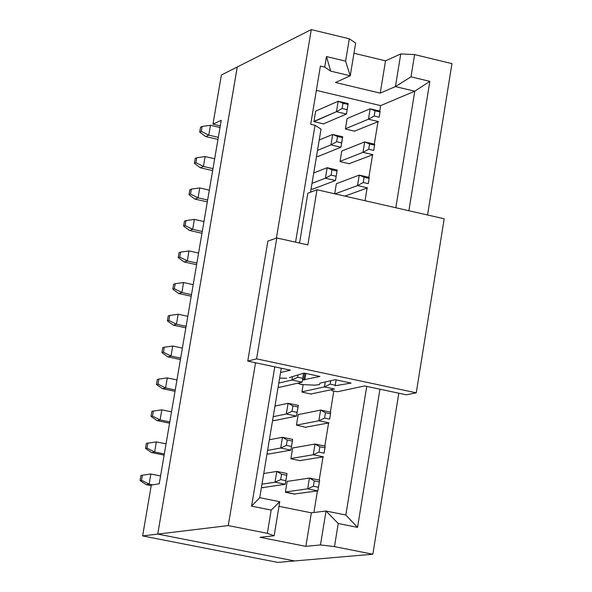 <?xml version="1.0" encoding="UTF-8"?>
<svg xmlns="http://www.w3.org/2000/svg" width="592" height="592" viewBox="0 0 592 592"><rect width="100%" height="100%" fill="white"/><g stroke="black" fill="none" stroke-linecap="round" stroke-linejoin="round"><path stroke-width="0.89" d="M175.239 389.973L165.568 387.952L162.548 388.707L175.01 391.305L162.548 388.707L165.568 387.952L157.983 384.112L156.48 384.497L162.548 388.707L156.48 384.497L157.339 379.472L156.48 384.497L157.983 384.112L158.841 379.087L157.339 379.472L158.841 379.087L157.983 384.112L165.568 387.952L175.239 389.973M161.823 409.849L171.51 411.847L161.823 409.849L160.099 419.928L169.793 421.926L160.099 419.928L161.823 409.849L153.365 411.04L161.823 409.849M151.87 411.388L153.365 411.04L151.87 411.388L151.012 416.42L151.87 411.388M176.956 379.923L167.284 377.896L165.568 387.952L167.284 377.896L158.841 379.087L167.284 377.896L176.956 379.923M169.578 423.169L157.095 420.594L151.012 416.42L152.507 416.08L153.365 411.04L152.507 416.08L160.099 419.928L157.095 420.594L169.578 423.169M220.276 125.852L212.972 124.157L221.371 75.014L237.266 66.992L221.371 75.014L212.972 124.157L220.276 125.852M294.587 560.95L277.811 562.4L142.628 535.923L151.315 485.077L142.628 535.923L157.738 534.095L237.251 66.992L157.738 534.095L294.587 560.957L157.738 534.095L142.628 535.923L277.811 562.4L294.587 560.957L157.753 534.095L237.266 66.985L157.753 534.095L228.268 525.578L255.522 362.77L228.268 525.578L157.753 534.095L294.609 560.957L372.842 554.223L294.609 560.957M159.248 483.76L221.223 120.309L212.972 124.157L221.223 120.309L159.248 483.76L151.315 485.077L159.248 483.76M180.678 358.101L171.014 356.058L167.987 356.902L180.434 359.529L167.987 356.902L171.014 356.058L180.678 358.101M172.731 346.031L182.38 348.081L172.731 346.031L171.014 356.058L163.444 352.233L161.934 352.654L167.987 356.902L161.934 352.654L163.444 352.233L171.014 356.058L172.731 346.031L164.302 347.215L172.731 346.031M186.095 326.318L176.453 324.253L173.419 325.178L185.836 327.835L173.419 325.178L176.453 324.253L186.095 326.318M178.162 314.248L187.797 316.32L178.162 314.248L176.453 324.253L168.883 320.427L167.373 320.901L173.419 325.178L167.373 320.901L168.883 320.427L176.453 324.253L178.162 314.248L169.741 315.432L178.162 314.248M191.505 294.616L181.877 292.522L178.828 293.536L191.223 296.222L178.828 293.536L181.877 292.522L191.505 294.616M183.579 282.547L193.199 284.648L183.579 282.547L181.877 292.522L174.322 288.718L172.805 289.229L178.828 293.536L172.805 289.229L174.322 288.718L181.877 292.522L183.579 282.547L175.173 283.731L183.579 282.547M196.892 262.996L187.287 260.88L184.223 261.975L196.603 264.691L184.223 261.975L187.287 260.88L196.892 262.996M188.989 250.934L198.586 253.05L188.989 250.934L187.287 260.88L179.739 257.083L178.214 257.638L184.223 261.975L178.214 257.638L179.739 257.083L187.287 260.88L188.989 250.934L180.59 252.111L188.989 250.934M202.272 231.457L192.681 229.319L189.61 230.495L201.968 233.248L189.61 230.495L192.681 229.319L202.272 231.457M194.376 219.403L203.959 221.541L194.376 219.403L192.681 229.319L185.141 225.537L183.616 226.129L189.61 230.495L183.616 226.129L185.141 225.537L192.681 229.319L194.376 219.403L185.992 220.572L194.376 219.403M207.637 200L198.061 197.846L194.983 199.104L207.311 201.879L194.983 199.104L198.061 197.846L207.637 200M199.756 187.945L209.324 190.113L199.756 187.945L198.061 197.846L190.528 194.065L188.996 194.701L194.983 199.104L188.996 194.701L190.528 194.065L198.061 197.846L199.756 187.945L191.379 189.122L199.756 187.945M205.113 156.577L214.667 158.767L205.113 156.577L203.426 166.448L200.34 167.788L212.646 170.6L200.34 167.788L203.426 166.448L212.987 168.631L203.426 166.448L195.908 162.682L194.368 163.355L200.34 167.788L194.368 163.355L195.212 158.427L196.751 157.746L205.113 156.577L196.751 157.746L195.212 158.427L194.368 163.355L195.908 162.682L196.751 157.746L195.908 162.682L203.426 166.448L205.113 156.577M218.322 137.337L208.776 135.139L205.676 136.56L217.967 139.394L205.676 136.56L208.776 135.139L218.322 137.337M150.856 474L160.58 475.953L150.856 474L149.125 484.13L146.143 484.633L151.219 485.647L146.143 484.633L149.125 484.13L152.692 484.848L149.125 484.13L141.51 480.26L140.03 480.519L146.143 484.633L140.03 480.519L140.896 475.457L150.856 474L140.896 475.457L140.03 480.519L141.51 480.26L142.376 475.198L141.51 480.26L149.125 484.13L150.856 474M156.347 441.884L166.049 443.859L156.347 441.884L154.623 451.985L151.626 452.569L164.132 455.115L151.626 452.569L154.623 451.985L164.332 453.96L154.623 451.985L147.016 448.129L145.528 448.425L151.626 452.569L145.528 448.425L146.394 443.378L156.347 441.884L146.394 443.378L145.528 448.425L147.016 448.129L147.882 443.075L147.016 448.129L154.623 451.985L156.347 441.884M160.099 419.928L152.507 416.08L151.012 416.42L157.095 420.594L160.099 419.928M162.793 347.652L164.302 347.215L163.444 352.233L164.302 347.215L162.793 347.652L161.934 352.654L162.793 347.652M168.232 315.906L169.741 315.432L168.883 320.427L169.741 315.432L168.232 315.906L167.373 320.901L168.232 315.906M173.656 284.249L175.173 283.731L174.322 288.718L175.173 283.731L173.656 284.249L172.805 289.229L173.656 284.249M179.065 252.666L180.59 252.111L179.739 257.083L180.59 252.111L179.065 252.666L178.214 257.638L179.065 252.666M184.46 221.171L185.992 220.572L185.141 225.537L185.992 220.572L184.46 221.171L183.616 226.129L184.46 221.171M189.847 189.758L191.379 189.122L190.528 194.065L191.379 189.122L189.847 189.758L188.996 194.701L189.847 189.758M210.463 125.289L219.995 127.502L210.463 125.289L208.776 135.139L201.265 131.38L199.726 132.097L205.676 136.56L199.726 132.097L201.265 131.38L208.776 135.139L210.463 125.289L202.109 126.459L210.463 125.289M200.57 127.176L202.109 126.459L201.265 131.38L202.109 126.459L200.57 127.176L199.726 132.097L200.57 127.176M276.39 238.117L311.296 29.6L237.266 66.985L311.296 29.6L349.317 38.798L355.659 43.031L349.317 38.798L311.296 29.6L276.39 238.117M451.97 63.625L427.557 214.992L451.97 63.625L414.622 54.59L451.97 63.625M398.808 393.206L372.842 554.223L334.465 546.616L320.479 544.943L305.857 546.357L259.992 537.292L274.133 535.76L267.347 533.318L228.268 525.578L267.347 533.318L271.195 510.075L251.585 506.145L274.792 366.862L251.585 506.145L271.195 510.075L267.347 533.318L274.133 535.76L259.992 537.292L305.857 546.357L320.479 544.943L334.465 546.616L372.842 554.223L398.808 393.206M353.972 53.236L385.525 60.835L400.762 53.924L414.622 54.59L400.762 53.924L385.525 60.835L353.972 53.236M295.563 242.165L315.033 125.304L310.696 124.29L320.405 66.082L324.727 67.111L326.481 56.558L345.61 61.154L349.317 38.798L345.61 61.154L350.235 75.798L355.659 43.031L350.235 75.798L335.501 82.495L380.227 93.136L385.525 60.835L380.227 93.136L395.419 86.587L400.762 53.924L395.419 86.587L410.996 76.834L414.622 54.59L410.996 76.834L429.851 81.363L408.88 210.73L429.851 81.363L410.996 76.834L395.419 86.587L380.227 93.136L335.501 82.495L350.235 75.798L330.676 71.129L324.727 67.111L320.405 66.082L310.696 124.29L315.033 125.304L295.563 242.165M379.953 389.203L357.553 527.361L338.232 523.498L334.465 546.616L338.232 523.498L326.022 511.022L320.479 544.943L326.022 511.022L311.362 512.827L305.857 546.357L311.362 512.827L279.002 506.33L311.362 512.827L326.022 511.022L338.232 523.498L357.553 527.361L379.953 389.203M279.764 501.72L274.133 535.76L279.764 501.72L271.195 510.075L279.764 501.72L259.733 497.694L251.585 506.145L259.733 497.694L281.267 368.239L259.733 497.694L279.764 501.72M313.738 172.96L327.154 167.714L337.203 170.03L327.154 167.714L313.738 172.96M312.384 189.181L312.828 189.018L312.384 189.181M312.946 189.048L335.472 180.523L325.415 178.214L312.014 183.35L325.415 178.214L327.154 167.714L331.979 169.852L337.011 171.014L337.203 170.03L335.472 180.523L312.946 189.048M336.36 183.705L359.248 175.106L369.238 177.408L359.248 175.106L336.36 183.705L334.695 193.791L336.36 183.705M344.877 196.115L367.521 187.879L357.524 185.585L335.028 193.865L357.524 185.585L359.248 175.106L364.124 177.26L369.127 178.407L369.238 177.408L369.127 178.407L364.124 177.26L359.248 175.106L357.524 185.585L367.521 187.879L344.877 196.115M323.284 123.846L323.683 123.676L323.284 123.846M323.809 123.706L346.461 114.049L336.448 111.688L314.322 121.486L313.952 121.397L315.662 111.133L338.173 101.247L348.185 103.615L346.461 114.049L323.809 123.706M347.134 118.526L370.148 108.802L380.101 111.155L370.148 108.802L347.134 118.526L345.447 128.767L347.134 118.526M354.882 130.98L378.399 121.567L368.439 119.221L345.447 128.767L368.439 119.221L370.148 108.802L375.032 110.808L380.02 111.992L380.101 111.155L380.02 111.992L375.032 110.808L370.148 108.802L368.439 119.221L378.399 121.567L354.882 130.98M341.754 151.071L364.702 141.91L374.677 144.241L364.702 141.91L341.754 151.071L340.06 161.342L341.754 151.071M349.517 163.525L372.967 154.675L362.985 152.359L340.06 161.342L362.985 152.359L364.702 141.91L369.586 143.989L374.581 145.151L374.677 144.241L374.581 145.151L369.586 143.989L364.702 141.91L362.985 152.359L372.967 154.675L349.517 163.525M319.221 140.023L332.674 134.436L342.701 136.774L332.674 134.436L319.221 140.023M317.837 156.473L318.259 156.303L317.837 156.473M318.385 156.332L340.97 147.238L330.935 144.907L317.497 150.383L330.935 144.907L332.674 134.436L337.499 136.5L342.524 137.677L342.701 136.774L340.97 147.238L318.385 156.332M310.904 393.998L334.539 389.033L324.431 386.894L301.957 391.837L303.156 384.622L301.957 391.837L324.431 386.894L325.237 381.958L324.431 386.894L334.539 389.033L310.904 393.998M279.261 387.323L279.883 387.183L279.261 387.323M280.009 387.212L302.127 382.173L291.96 380.02L278.802 383.068L291.96 380.02L292.522 376.608L291.96 380.02L302.127 382.173L280.009 387.212M287.15 481.429L309.438 478.07L319.599 480.142L309.438 478.07L287.15 481.429L285.411 491.982L287.15 481.429M295.038 493.928L317.837 490.872L307.677 488.814L285.411 491.982L307.677 488.814L309.438 478.07L314.271 480.867L319.362 481.903L319.599 480.142L319.362 481.903L314.271 480.867L309.438 478.07L307.677 488.814L317.837 490.872L295.038 493.928M292.677 447.989L315.033 444.03L325.178 446.124L315.033 444.03L292.677 447.989L290.938 458.511L292.677 447.989M299.818 460.598L323.424 456.832L313.272 454.745L290.938 458.511L313.272 454.745L315.033 444.03L319.872 446.753L324.956 447.804L325.178 446.124L324.956 447.804L319.872 446.753L315.033 444.03L313.272 454.745L323.424 456.832L299.818 460.598M262.426 487.616L263.203 487.497L262.426 487.616M263.329 487.519L285.248 484.263L275.021 482.191L261.982 484.167L275.021 482.191L285.248 484.263L263.329 487.519M263.758 473.511L276.804 471.424L287.024 473.504L285.248 484.263L285.81 480.652L280.689 479.609L275.021 482.191L276.804 471.424L263.758 473.511M268.065 454.094L268.783 453.968L268.065 454.094M268.909 453.99L290.887 450.142L280.682 448.04L267.606 450.371L280.682 448.04L290.887 450.142L268.909 453.99M269.375 439.752L282.465 437.303L292.663 439.412L290.887 450.142L291.471 446.449L286.358 445.399L280.682 448.04L282.465 437.303L269.375 439.752M298.19 414.637L320.612 410.086L330.736 412.21L320.612 410.086L298.19 414.637L296.459 425.13L298.19 414.637M305.376 427.254L328.989 422.88L318.859 420.771L296.459 425.13L318.859 420.771L320.612 410.086L325.459 412.742L330.528 413.801L330.736 412.21L330.528 413.801L325.459 412.742L320.612 410.086L318.859 420.771L328.989 422.88L305.376 427.254M274.969 406.075L288.104 403.278L298.287 405.409L288.104 403.278L274.969 406.075M273.674 420.668L274.34 420.527L273.674 420.668M274.466 420.557L296.518 416.109L286.328 413.986L273.208 416.672L286.328 413.986L288.104 403.278L292.892 405.92L297.991 406.985L298.287 405.409L296.518 416.109L274.466 420.557M314.278 121.737L323.646 123.935L314.278 121.737M345.521 129.056L354.837 131.239L345.521 129.056M316.535 156.17L318.222 156.562L316.535 156.17M340.141 161.623L349.472 163.784L340.141 161.623M311.089 188.885L312.783 189.277L311.089 188.885M302.038 392.126L311.496 394.117L302.038 392.126M278.129 387.087L279.883 387.183L278.129 387.087M267.022 453.879L268.783 453.968L267.022 453.879M261.442 487.416L263.166 487.764L261.442 487.416M291.02 458.8L300.507 460.739L291.02 458.8M292.848 447.744L293.388 447.863L292.811 447.959M285.492 492.27L294.994 494.187L285.529 492.004M287.32 481.192L287.919 481.311L287.283 481.407M272.586 420.438L274.34 420.527L272.586 420.438M298.361 414.4L298.849 414.504L298.324 414.607M296.585 425.152L306.012 427.387L296.585 425.152M310.541 192.185L321.034 129.115L315.033 125.304L321.034 129.115L310.541 192.185M316.35 90.384L380.634 105.605L414.77 91.205L395.419 86.587L414.77 91.205L429.851 81.363L414.77 91.205L395.811 207.748L414.77 91.205L380.634 105.605L316.35 90.384M324.727 67.111L330.676 71.129L326.481 56.558L324.727 67.111M350.235 75.798L345.61 61.154L326.481 56.558L330.676 71.129L350.235 75.798M366.751 386.398L345.832 515.003L357.553 527.361L345.832 515.003L326.022 511.022L345.832 515.003L366.751 386.398M313.901 512.517L317.445 490.923L313.901 512.517M319.221 480.06L323.025 456.898L319.221 480.06M324.801 446.05L328.59 422.962L324.801 446.05M330.366 412.128L333.777 391.312L330.366 412.128M365.035 200.718L367.114 188.027L365.035 200.718M368.868 177.326L372.56 154.838L368.868 177.326M374.307 144.152L377.985 121.737L374.307 144.152M379.731 111.067L380.634 105.605L379.731 111.067M335.472 180.523L336.145 176.268L331.106 175.114L325.415 178.214L335.472 180.523L337.203 170.03L337.011 171.014L331.979 169.852L327.154 167.714L325.415 178.214L331.106 175.114L331.979 169.852L331.106 175.114L336.145 176.268L337.011 171.014L335.472 180.523M368.268 183.653L363.259 182.506L357.524 185.585L363.259 182.506L364.124 177.26L363.259 182.506L368.268 183.653L369.127 178.407L368.268 183.653M346.461 114.049L347.156 109.661L342.139 108.477L336.448 111.688L346.461 114.049L348.185 103.615L338.173 101.247L315.662 111.133L313.952 121.397L336.448 111.688L338.173 101.247L343.005 103.245L348.022 104.429L348.185 103.615L346.461 114.049M379.161 117.209L374.174 116.032L368.439 119.221L374.174 116.032L375.032 110.808L374.174 116.032L379.161 117.209L380.02 111.992L379.161 117.209M373.722 150.383L368.727 149.221L362.985 152.359L368.727 149.221L369.586 143.989L368.727 149.221L373.722 150.383L374.581 145.151L373.722 150.383M340.97 147.238L341.658 142.916L336.633 141.747L330.935 144.907L340.97 147.238L342.701 136.774L342.524 137.677L337.499 136.5L332.674 134.436L330.935 144.907L336.633 141.747L337.499 136.5L336.633 141.747L341.658 142.916L342.524 137.677L340.97 147.238M335.257 379.716L336.093 379.894L335.257 379.716M335.213 385.229L330.151 384.156L324.431 386.894L330.151 384.156L330.713 380.73L330.151 384.156L335.213 385.229L336.093 379.894L335.213 385.229M303.607 373.197L302.127 382.173L302.734 378.34L297.635 377.259L291.96 380.02L297.635 377.259L298.028 374.914L297.635 377.259L302.734 378.34L303.578 373.204L302.127 382.173L303.607 373.197M317.837 490.872L318.481 487.283L313.39 486.247L307.677 488.814L313.39 486.247L314.271 480.867L313.39 486.247L318.481 487.283L319.362 481.903L317.837 490.872M324.076 453.169L318.992 452.118L313.272 454.745L318.992 452.118L319.872 446.753L318.992 452.118L324.076 453.169L324.956 447.804L324.076 453.169M281.585 474.214L286.706 475.258L287.024 473.504L276.804 471.424L281.585 474.214L280.689 479.609L285.81 480.652L285.248 484.263L287.024 473.504L285.81 480.652L286.706 475.258L281.585 474.214L276.804 471.424L275.021 482.191L280.689 479.609L281.585 474.214M287.246 440.019L292.359 441.077L292.663 439.412L282.465 437.303L287.246 440.019L286.358 445.399L291.471 446.449L290.887 450.142L292.663 439.412L291.471 446.449L292.359 441.077L287.246 440.019L282.465 437.303L280.682 448.04L286.358 445.399L287.246 440.019M329.655 419.151L324.579 418.093L318.859 420.771L324.579 418.093L325.459 412.742L324.579 418.093L329.655 419.151L330.528 413.801L329.655 419.151M296.518 416.109L297.11 412.35L292.004 411.285L286.328 413.986L296.518 416.109L298.287 405.409L297.991 406.985L292.892 405.92L288.104 403.278L286.328 413.986L292.004 411.285L292.892 405.92L292.004 411.285L297.11 412.35L297.991 406.985L296.518 416.109M342.139 108.477L347.156 109.661L348.022 104.429L343.005 103.245L342.139 108.477L343.005 103.245L338.173 101.247L336.448 111.688L342.139 108.477M330.802 389.839L332.519 390.898L337.558 391.726L364.591 385.94L406.386 394.82L416.243 392.836L256.573 358.856L247.752 361.113L290.391 370.178L280.549 372.531L290.391 370.178L247.752 361.113L256.573 358.856L416.243 392.836L406.386 394.82L364.591 385.94L337.558 391.726L332.519 390.898L330.802 389.839M279.609 378.177L286.661 378.221L279.609 378.177M289.325 377.6L304.022 373.071L319.924 376.453L302.482 380.027L319.924 376.453L304.022 373.071L289.325 377.6M297.983 383.113L300.359 384.252L302.971 384.615L314.744 385.155L302.971 384.615L298.634 383.697L297.983 383.113M319.517 384.519L319.976 383.135L335.279 379.709L351.1 383.076L335.124 385.747L351.1 383.076L335.279 379.709L319.976 383.135L319.51 384.585L314.744 385.155M307.833 193.207L317.001 189.751L444.192 218.788L416.243 392.836L444.192 218.788L317.001 189.751L307.847 244.903L276.812 237.969L256.573 358.856L276.812 237.969L267.88 241.092L247.752 361.113L267.88 241.092L276.812 237.969L307.847 244.903L317.001 189.751L307.833 193.207L299.537 243.046L307.833 193.207M305.857 373.463L304.791 379.916L305.857 373.463M304.799 373.234L303.681 380.012L304.799 373.234"/></g></svg>
